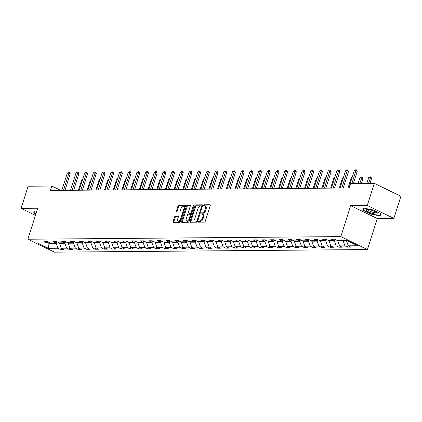 <?xml version="1.0" encoding="UTF-8"?>
<svg xmlns="http://www.w3.org/2000/svg" width="422" height="422" viewBox="0 0 422 422"><rect width="100%" height="100%" fill="white"/><g stroke="black" fill="none" stroke-linecap="round" stroke-linejoin="round"><path stroke-width="0.63" d="M198.44 221.576A0.654 0.353 -64.1 0 0 198.535 222.162A0.654 0.353 -64.1 0 0 198.63 222.178L204.443 222.13A0.934 0.506 -64.1 0 0 205.266 221.26L210.23 205.614A0.934 0.506 -64.1 0 0 210.087 204.775A0.934 0.506 -64.1 0 0 209.956 204.749L204.142 204.797A0.654 0.353 -64.1 0 0 203.568 205.408A0.654 0.353 -64.1 0 0 203.662 205.994A0.654 0.353 -64.1 0 0 203.757 206.015L204.512 206.005A2.991 1.625 -64.1 0 1 204.934 206.1A2.991 1.625 -64.1 0 1 205.377 208.774L204.965 210.077A2.991 1.625 -64.1 0 1 202.333 212.873L201.579 212.878A0.654 0.353 -64.1 0 0 201.004 213.49A0.654 0.353 -64.1 0 0 201.099 214.075A0.654 0.353 -64.1 0 0 201.194 214.096L201.943 214.091A2.991 1.625 -64.1 0 1 202.37 214.181A2.991 1.625 -64.1 0 1 202.813 216.855L202.402 218.163A2.991 1.625 -64.1 0 1 199.764 220.959L199.015 220.964A0.654 0.353 -64.1 0 0 198.44 221.576M202.37 214.181L203.087 214.534A2.991 1.625 -64.1 0 1 203.531 217.209L203.119 218.512A2.991 1.625 -64.1 0 1 200.487 221.307L199.733 221.313A0.654 0.353 -64.1 0 0 199.158 221.925A0.654 0.353 -64.1 0 0 199.11 222.178M210.288 205.103L204.86 205.145A0.654 0.353 -64.1 0 0 204.285 205.757A0.654 0.353 -64.1 0 0 204.243 206.01M204.934 206.1L205.651 206.448A2.991 1.625 -64.1 0 1 206.094 209.122L205.683 210.425A2.991 1.625 -64.1 0 1 203.051 213.221L202.296 213.231A0.654 0.353 -64.1 0 0 201.721 213.843A0.654 0.353 -64.1 0 0 201.674 214.091M175.278 216.264A0.934 0.506 -64.1 0 0 174.455 217.135L173.062 221.529A0.934 0.506 -64.1 0 0 173.205 222.362A0.934 0.506 -64.1 0 0 173.337 222.389L179.793 222.336A0.934 0.506 -64.1 0 0 180.616 221.466L185.58 205.82A0.934 0.506 -64.1 0 0 185.437 204.981A0.934 0.506 -64.1 0 0 185.305 204.955L178.849 205.008A0.934 0.506 -64.1 0 0 178.026 205.883L176.343 211.185A0.934 0.506 -64.1 0 0 176.486 212.018A0.934 0.506 -64.1 0 0 176.618 212.05L179.382 212.023A0.934 0.506 -64.1 0 0 180.205 211.153L181.038 208.521A2.5 1.356 -64.1 0 1 183.591 206.263A2.5 1.356 -64.1 0 1 183.966 208.5L180.695 218.796A2.5 1.356 -64.1 0 1 178.137 221.059A2.5 1.356 -64.1 0 1 177.767 218.823L178.316 217.103A0.934 0.506 -64.1 0 0 178.174 216.27A0.934 0.506 -64.1 0 0 178.042 216.238L175.278 216.264L175.995 216.613A0.934 0.506 -64.1 0 0 175.172 217.488L173.785 221.877A0.934 0.506 -64.1 0 0 173.727 222.389M37.711 208.231L21.1 208.368L28.121 186.229L51.816 186.033L50.408 190.459L349.205 187.969L350.613 183.538L374.303 183.343L367.282 205.482L350.666 205.619L340.839 236.61L27.878 239.221L37.711 208.231M190.079 221.386A0.934 0.506 -64.1 0 0 190.222 222.22A0.934 0.506 -64.1 0 0 190.354 222.252L196.81 222.194A0.934 0.506 -64.1 0 0 197.633 221.323L202.597 205.678A0.934 0.506 -64.1 0 0 202.454 204.839A0.934 0.506 -64.1 0 0 202.323 204.812L195.866 204.865A0.934 0.506 -64.1 0 0 195.043 205.741L190.079 221.386L190.802 221.735A0.934 0.506 -64.1 0 0 190.744 222.246M188.302 222.267L181.845 222.32A0.934 0.506 -64.1 0 1 181.713 222.294A0.934 0.506 -64.1 0 1 181.571 221.455L186.535 205.809A0.934 0.506 -64.1 0 1 187.357 204.939L190.122 204.913A0.934 0.506 -64.1 0 1 190.253 204.944A0.934 0.506 -64.1 0 1 190.391 205.778L188.381 212.124A0.934 0.506 -64.1 0 0 188.518 212.957A0.934 0.506 -64.1 0 0 188.65 212.989L190.486 212.973A0.934 0.506 -64.1 0 0 191.308 212.097L193.403 205.493A0.654 0.353 -64.1 0 1 194.073 204.902A0.654 0.353 -64.1 0 1 194.167 205.488L189.125 221.392A0.934 0.506 -64.1 0 1 188.302 222.267M340.839 236.61L367.435 249.55L54.48 252.161L27.878 239.221M61.143 247.767L60.583 249.529L63.928 249.502L61.306 248.226L66.655 248.183L69.277 249.455L72.621 249.428L69.999 248.152L75.353 248.11L77.975 249.386L81.319 249.355L78.698 248.083L84.047 248.036L86.674 249.312L90.018 249.286L87.391 248.009L92.745 247.962L95.367 249.238L98.711 249.212L96.089 247.936L101.438 247.893L104.065 249.165L107.41 249.138L104.783 247.862L110.137 247.82L112.758 249.096L116.103 249.064L113.481 247.788L118.835 247.746L121.457 249.022L124.801 248.996L122.18 247.719L127.528 247.672L130.155 248.948L133.5 248.922L130.873 247.645L136.227 247.603L138.849 248.874L142.193 248.848L139.571 247.572L144.92 247.529L147.547 248.806L150.891 248.774L148.264 247.498L153.619 247.456L156.24 248.732L159.585 248.706L156.963 247.429L162.317 247.382L164.939 248.658L168.283 248.632L165.661 247.355L171.01 247.313L173.637 248.584L176.982 248.558L174.355 247.281L179.709 247.239L182.33 248.516L185.675 248.484L183.053 247.208L188.402 247.165L191.029 248.442L194.373 248.416L191.746 247.139L197.1 247.092L199.722 248.368L203.066 248.342L200.445 247.065L205.799 247.023L208.421 248.294L211.765 248.268L209.143 246.991L214.492 246.949L217.114 248.226L220.463 248.194L217.836 246.917L223.191 246.875L225.812 248.152L229.157 248.125L226.535 246.849L231.884 246.801L234.511 248.078L237.855 248.052L235.228 246.775L240.582 246.733L243.204 248.004L246.548 247.978L243.927 246.701L249.275 246.659L251.902 247.936L255.247 247.904L252.625 246.627L257.974 246.585L260.596 247.862L263.945 247.835L261.318 246.559L266.672 246.511L269.294 247.788L272.638 247.761L270.017 246.485L275.366 246.443L277.993 247.714L281.337 247.688L278.71 246.411L284.064 246.369L286.686 247.645L290.03 247.614L287.408 246.337L292.757 246.295L295.384 247.572L298.729 247.545L296.107 246.269L301.456 246.221L304.077 247.498L307.422 247.471L304.8 246.195L310.154 246.153L312.776 247.424L316.12 247.397L313.499 246.121L318.847 246.079L321.474 247.355L324.819 247.324L322.192 246.047L327.546 246.005L330.168 247.281L333.512 247.255L330.89 245.979L336.239 245.931L338.866 247.208L342.21 247.181L339.583 245.905L344.938 245.862L347.559 247.134L350.904 247.107L348.282 245.831L357.761 245.752L346.831 240.44L337.357 240.519L334.73 239.242L331.386 239.269L334.013 240.545L335.627 239.68M60.583 249.529L57.956 248.252L48.483 248.331L37.558 243.019L47.032 242.94L44.41 241.664L47.755 241.637L50.376 242.914L55.73 242.866L53.103 241.59L56.448 241.563L59.075 242.84L64.424 242.792L61.802 241.516L65.146 241.489L67.768 242.766L73.122 242.724L70.495 241.447L73.845 241.416L76.466 242.692L81.815 242.65L79.194 241.373L82.538 241.347L85.165 242.624L90.514 242.576L87.892 241.3L91.236 241.273L93.858 242.55L99.212 242.502L96.585 241.226L99.93 241.199L102.557 242.476L107.905 242.434L105.284 241.157L108.628 241.126L111.25 242.402L116.604 242.36L113.977 241.083L117.327 241.057L119.948 242.333L125.297 242.286L122.675 241.009L126.02 240.983L128.647 242.26L133.996 242.212L131.374 240.936L134.718 240.909L137.34 242.186L142.694 242.144L140.067 240.867L143.411 240.835L146.038 242.112L151.387 242.07L148.766 240.793L152.11 240.767L154.732 242.043L160.086 241.996L157.459 240.719L160.803 240.693L163.43 241.97L168.779 241.922L166.157 240.645L169.502 240.619L172.123 241.896L177.477 241.853L174.856 240.577L178.2 240.545L180.822 241.822L186.176 241.78L183.549 240.503L186.893 240.477L189.52 241.753L194.869 241.706L192.247 240.429L195.592 240.403L198.213 241.679L203.568 241.632L200.941 240.355L204.285 240.329L206.912 241.606L212.261 241.563L209.639 240.287L212.983 240.255L215.605 241.532L220.959 241.489L218.338 240.213L221.682 240.187L224.304 241.463L229.658 241.416L227.031 240.139L230.375 240.113L233.002 241.389L238.351 241.342L235.729 240.065L239.074 240.039L241.695 241.315L247.049 241.273L244.422 239.997L247.767 239.965L250.394 241.242L255.743 241.199L253.121 239.923L256.465 239.896L259.087 241.173L264.441 241.126L261.819 239.849L265.164 239.823L267.785 241.099L273.139 241.052L270.513 239.775L273.857 239.749L276.484 241.025L281.833 240.983L279.211 239.707L282.555 239.675L285.177 240.951L290.531 240.909L287.904 239.633L291.249 239.606L293.876 240.878L299.224 240.835L296.603 239.559L299.947 239.532L302.569 240.809L307.923 240.762L305.296 239.485L308.646 239.459L311.267 240.735L316.616 240.693L313.994 239.416L317.339 239.385L319.966 240.661L325.315 240.619L322.693 239.343L326.037 239.316L328.659 240.587L334.013 240.545M65.173 242.392L64.904 243.241L59.549 243.283L59.697 242.835M59.549 243.283L61.306 248.226M64.904 243.241L66.655 248.183M55.73 242.866L57.35 242.001M73.866 242.323L73.602 243.167L68.248 243.214L68.39 242.761M68.248 243.214L69.999 248.152M73.602 243.167L75.353 248.11M64.424 242.792L66.043 241.927M82.564 242.249L82.295 243.093L76.946 243.141L77.089 242.687M76.946 243.141L78.698 248.083M82.295 243.093L84.047 248.036M73.122 242.724L74.741 241.853M91.263 242.175L90.994 243.025L85.64 243.067L85.782 242.618M85.64 243.067L87.391 248.009M90.994 243.025L92.745 247.962M81.815 242.65L83.435 241.78M99.956 242.101L99.687 242.951L94.338 242.993L94.481 242.544M94.338 242.993L96.089 247.936M99.687 242.951L101.438 247.893M90.514 242.576L92.133 241.711M108.654 242.033L108.385 242.877L103.031 242.924L103.179 242.471M103.031 242.924L104.783 247.862M108.385 242.877L110.137 247.82M99.212 242.502L100.826 241.637M117.348 241.959L117.079 242.803L111.73 242.85L111.872 242.397M111.73 242.85L113.481 247.788M117.079 242.803L118.835 247.746M107.905 242.434L109.525 241.563M126.046 241.885L125.777 242.734L120.428 242.777L120.571 242.328M120.428 242.777L122.18 247.719M125.777 242.734L127.528 247.672M116.604 242.36L118.223 241.489M134.745 241.811L134.476 242.661L129.121 242.703L129.264 242.254M129.121 242.703L130.873 247.645M134.476 242.661L136.227 247.603M125.297 242.286L126.916 241.421M143.438 241.743L143.169 242.587L137.82 242.634L137.962 242.181M137.82 242.634L139.571 247.572M143.169 242.587L144.92 247.529M133.996 242.212L135.615 241.347M152.136 241.669L151.867 242.513L146.513 242.56L146.661 242.107M146.513 242.56L148.264 247.498M151.867 242.513L153.619 247.456M142.694 242.144L144.308 241.273M160.829 241.595L160.56 242.444L155.212 242.486L155.354 242.038M155.212 242.486L156.963 247.429M160.56 242.444L162.317 247.382M151.387 242.07L153.007 241.199M169.528 241.521L169.259 242.37L163.91 242.413L164.052 241.964M163.91 242.413L165.661 247.355M169.259 242.37L171.01 247.313M160.086 241.996L161.705 241.131M178.226 241.453L177.957 242.297L172.603 242.344L172.746 241.89M172.603 242.344L174.355 247.281M177.957 242.297L179.709 247.239M168.779 241.922L170.398 241.057M186.92 241.379L186.651 242.223L181.302 242.27L181.444 241.817M181.302 242.27L183.053 247.208M186.651 242.223L188.402 247.165M177.477 241.853L179.097 240.983M195.618 241.305L195.349 242.154L189.995 242.196L190.137 241.748M189.995 242.196L191.746 247.139M195.349 242.154L197.1 247.092M186.176 241.78L187.79 240.909M204.311 241.231L204.042 242.08L198.693 242.122L198.836 241.674M198.693 242.122L200.445 247.065M204.042 242.08L205.799 247.023M194.869 241.706L196.488 240.841M213.01 241.162L212.741 242.006L207.387 242.054L207.534 241.6M207.387 242.054L209.143 246.991M212.741 242.006L214.492 246.949M203.568 241.632L205.187 240.767M221.708 241.089L221.439 241.933L216.085 241.98L216.228 241.526M216.085 241.98L217.836 246.917M221.439 241.933L223.191 246.875M212.261 241.563L213.88 240.693M230.401 241.015L230.132 241.864L224.784 241.906L224.926 241.458M224.784 241.906L226.535 246.849M230.132 241.864L231.884 246.801M220.959 241.489L222.579 240.619M239.1 240.941L238.831 241.79L233.477 241.832L233.619 241.384M233.477 241.832L235.228 246.775M238.831 241.79L240.582 246.733M229.658 241.416L231.272 240.551M247.793 240.872L247.524 241.716L242.175 241.764L242.318 241.31M242.175 241.764L243.927 246.701M247.524 241.716L249.275 246.659M238.351 241.342L239.97 240.477M256.492 240.798L256.223 241.642L250.868 241.69L251.016 241.236M250.868 241.69L252.625 246.627M256.223 241.642L257.974 246.585M247.049 241.273L248.669 240.403M265.185 240.725L264.921 241.574L259.567 241.616L259.709 241.168M259.567 241.616L261.318 246.559M264.921 241.574L266.672 246.511M255.743 241.199L257.362 240.329M273.883 240.651L273.614 241.5L268.265 241.542L268.408 241.094M268.265 241.542L270.017 246.485M273.614 241.5L275.366 246.443M264.441 241.126L266.06 240.26M282.582 240.582L282.313 241.426L276.959 241.474L277.101 241.02M276.959 241.474L278.71 246.411M282.313 241.426L284.064 246.369M273.139 241.052L274.754 240.187M291.275 240.508L291.006 241.352L285.657 241.4L285.799 240.946M285.657 241.4L287.408 246.337M291.006 241.352L292.757 246.295M281.833 240.983L283.452 240.113M299.973 240.434L299.704 241.284L294.35 241.326L294.498 240.878M294.35 241.326L296.107 246.269M299.704 241.284L301.456 246.221M290.531 240.909L292.151 240.039M308.667 240.361L308.403 241.21L303.049 241.252L303.191 240.804M303.049 241.252L304.8 246.195M308.403 241.21L310.154 246.153M299.224 240.835L300.844 239.97M317.365 240.292L317.096 241.136L311.747 241.184L311.89 240.73M311.747 241.184L313.499 246.121M317.096 241.136L318.847 246.079M307.923 240.762L309.542 239.896M326.064 240.218L325.795 241.062L320.44 241.11L320.583 240.656M320.44 241.11L322.192 246.047M325.795 241.062L327.546 246.005M316.616 240.693L318.235 239.823M334.757 240.144L334.488 240.994L329.139 241.036L329.281 240.587M329.139 241.036L330.89 245.979M334.488 240.994L336.239 245.931M325.315 240.619L326.934 239.749M343.329 240.466L343.186 240.92L337.832 240.962L337.98 240.514M337.832 240.962L339.583 245.905M343.186 240.92L344.938 245.862M347.744 240.883L346.531 240.893L346.673 240.44M346.531 240.893L348.282 245.831M350.666 205.619L377.263 218.554L393.879 218.417L367.282 205.482M393.879 218.417L400.9 196.277L374.303 183.343M21.1 208.368L35.453 215.352M377.263 218.554L367.435 249.55M60.742 190.375L51.816 186.033M49.279 242.376L48.963 243.373L56.205 243.315L56.474 242.465M47.522 242.676L48.963 243.373L48.483 248.331M56.205 243.315L57.956 248.252M47.032 242.94L48.651 242.07M348.118 245.372L347.559 247.134M339.425 245.446L338.866 247.208M330.727 245.52L330.168 247.281M322.033 245.593L321.474 247.355M313.335 245.662L312.776 247.424M304.637 245.736L304.077 247.498M295.943 245.81L295.384 247.572M287.245 245.884L286.686 247.645M278.552 245.957L277.993 247.714M269.853 246.026L269.294 247.788M261.155 246.1L260.596 247.862M252.462 246.174L251.902 247.936M243.763 246.248L243.204 248.004M235.07 246.316L234.511 248.078M226.371 246.39L225.812 248.152M217.673 246.464L217.114 248.226M208.98 246.538L208.421 248.294M200.281 246.606L199.722 248.368M191.588 246.68L191.029 248.442M182.89 246.754L182.33 248.516M174.191 246.828L173.637 248.584M165.498 246.896L164.939 248.658M156.799 246.97L156.24 248.732M148.106 247.044L147.547 248.806M139.408 247.118L138.849 248.874M130.709 247.186L130.155 248.948M122.016 247.26L121.457 249.022M113.318 247.334L112.758 249.096M104.624 247.408L104.065 249.165M95.926 247.477L95.367 249.238M87.233 247.55L86.674 249.312M78.534 247.624L77.975 249.386M69.836 247.698L69.277 249.455M363.928 208.125L362.556 210.119L370.563 214.012L379.948 215.916L381.324 213.922L373.312 210.029L363.928 208.125M36.761 211.222L35.031 210.868L33.654 212.862L35.896 213.954M380.285 214.845L379.948 215.916M202.65 205.166L196.583 205.213A0.934 0.506 -64.1 0 0 195.761 206.089L190.802 221.735M196.594 220.986A0.654 0.353 -64.1 0 0 197.169 220.374L201.526 206.638A0.654 0.353 -64.1 0 0 201.431 206.052A0.654 0.353 -64.1 0 0 201.336 206.036L200.54 206.042A2.991 1.625 -64.1 0 0 197.907 208.837L194.932 218.221A2.991 1.625 -64.1 0 0 195.375 220.896A2.991 1.625 -64.1 0 0 195.797 220.991L197.311 221.334A0.654 0.353 -64.1 0 0 197.712 221.065M202.286 206.648A0.654 0.353 -64.1 0 0 202.149 206.405A0.654 0.353 -64.1 0 0 202.054 206.384L201.5 206.115M195.375 220.896L196.093 221.249A2.991 1.625 -64.1 0 0 196.52 221.339L195.797 220.991M197.311 221.334L196.52 221.339M190.449 205.266L188.075 205.287A0.934 0.506 -64.1 0 0 187.252 206.158L182.293 221.803A0.934 0.506 -64.1 0 0 182.235 222.315M189.135 213.221A0.934 0.506 -64.1 0 0 189.235 213.31A0.934 0.506 -64.1 0 0 189.373 213.337L191.203 213.321A0.934 0.506 -64.1 0 0 191.831 212.862M186.292 218.707A2.5 1.356 -64.1 0 0 186.661 220.943A2.5 1.356 -64.1 0 0 189.22 218.68L190.369 215.056A0.934 0.506 -64.1 0 0 190.232 214.218A0.934 0.506 -64.1 0 0 190.1 214.191L188.265 214.207A0.934 0.506 -64.1 0 0 187.442 215.078L186.292 218.707M186.661 220.943L187.379 221.292A2.5 1.356 -64.1 0 0 189.652 219.725M191.155 214.993A0.934 0.506 -64.1 0 0 190.95 214.566A0.934 0.506 -64.1 0 0 190.818 214.54M178.369 216.591L175.995 216.613M178.137 221.059L178.859 221.408A2.5 1.356 -64.1 0 0 181.133 219.836M184.836 208.157A2.5 1.356 -64.1 0 0 184.314 206.611L183.591 206.263M185.633 205.308L179.566 205.356A0.934 0.506 -64.1 0 0 178.743 206.231L177.066 211.533A0.934 0.506 -64.1 0 0 177.008 212.044M369.999 183.38L371.592 178.348L370.3 177.72L368.628 177.731L366.829 183.406M368.628 177.731L369.952 176.839L370.785 176.834L371.592 178.348M368.501 183.391L370.785 176.834M348.783 187.975L354.248 170.741L355.572 169.85L356.411 169.839L355.925 170.725L357.218 171.358L353.356 183.517M354.248 170.741L355.925 170.725L351.864 183.533M356.411 169.839L357.218 171.358M366.523 210.736A6.188 1.356 -162.4 0 0 374.071 213.796A6.188 1.356 -162.4 0 0 377.59 213.068A6.188 1.356 -162.4 0 0 377.468 212.952A6.188 1.356 -162.4 0 0 372.23 210.499A6.188 1.356 -162.4 0 0 366.718 209.618A6.188 1.356 -162.4 0 0 366.523 210.736M367.799 209.586A4.684 1.023 -162.4 0 0 367.784 209.618A4.684 1.023 -162.4 0 0 368.105 210.198A4.684 1.023 -162.4 0 0 372.958 212.308A4.684 1.023 -162.4 0 0 376.714 212.456A4.684 1.023 -162.4 0 0 376.725 212.414M381.024 213.78L379.758 215.621L370.664 213.775L362.904 209.998L364.165 208.173M363.131 209.286L362.904 209.998M34.229 212.029L34.003 212.746L35.263 210.916M35.975 213.701L34.003 212.746M361.301 183.454L362.899 178.422L361.601 177.794L359.929 177.804L358.13 183.48M359.929 177.804L361.253 176.913L362.092 176.908L362.899 178.422M359.802 183.464L362.092 176.908M351.99 177.873L351.236 177.878L348.029 187.98M351.236 177.878L352.191 177.235M340.09 188.043L345.555 170.815L346.879 169.918L347.712 169.913L347.227 170.799L348.519 171.427L343.26 188.017M345.555 170.815L347.227 170.799L341.762 188.033M347.712 169.913L348.519 171.427M331.391 188.117L336.856 170.884L338.18 169.992L339.019 169.987L338.528 170.873L339.826 171.501L334.562 188.091M336.856 170.884L338.528 170.873L333.063 188.101M339.019 169.987L339.826 171.501M343.292 177.947L342.537 177.952L339.335 188.048M342.537 177.952L343.492 177.303M334.593 178.015L333.844 178.021L330.637 188.122M333.844 178.021L334.799 177.377M325.9 178.089L325.146 178.095L321.944 188.196M325.146 178.095L326.101 177.451M322.693 188.191L328.163 170.957L329.482 170.066L330.32 170.061L329.835 170.942L331.128 171.575L325.863 188.165M328.163 170.957L329.835 170.942L324.37 188.175M330.32 170.061L331.128 171.575M314 188.265L319.465 171.031L320.789 170.14L321.622 170.129L321.137 171.015L322.429 171.648L317.17 188.233M319.465 171.031L321.137 171.015L315.672 188.249M321.622 170.129L322.429 171.648M305.301 188.333L310.771 171.105L312.09 170.208L312.929 170.203L312.444 171.089L313.736 171.717L308.471 188.307M310.771 171.105L312.444 171.089L306.973 188.323M312.929 170.203L313.736 171.717M296.608 188.407L302.073 171.174L303.397 170.282L304.23 170.277L303.745 171.163L305.037 171.791L299.778 188.381M302.073 171.174L303.745 171.163L298.28 188.391M304.23 170.277L305.037 171.791M287.909 188.481L293.374 171.248L294.698 170.356L295.537 170.351L295.047 171.232L296.344 171.865L291.08 188.455M293.374 171.248L295.047 171.232L289.582 188.465M295.537 170.351L296.344 171.865M279.216 188.555L284.681 171.321L286 170.43L286.839 170.419L286.353 171.306L287.646 171.939L282.381 188.523M284.681 171.321L286.353 171.306L280.888 188.539M286.839 170.419L287.646 171.939M270.518 188.623L275.983 171.395L277.307 170.499L278.14 170.493L277.655 171.379L278.947 172.007L273.688 188.597M275.983 171.395L277.655 171.379L272.19 188.613M278.14 170.493L278.947 172.007M261.819 188.697L267.29 171.464L268.608 170.572L269.447 170.567L268.962 171.453L270.254 172.081L264.99 188.671M267.29 171.464L268.962 171.453L263.492 188.681M269.447 170.567L270.254 172.081M253.126 188.771L258.591 171.538L259.915 170.646L260.749 170.641L260.263 171.522L261.556 172.155L256.296 188.745M258.591 171.538L260.263 171.522L254.798 188.755M260.749 170.641L261.556 172.155M244.428 188.845L249.893 171.612L251.217 170.72L252.055 170.71L251.565 171.596L252.862 172.229L247.598 188.819M249.893 171.612L251.565 171.596L246.1 188.829M252.055 170.71L252.862 172.229M235.734 188.914L241.199 171.685L242.518 170.789L243.357 170.783L242.872 171.67L244.164 172.297L238.899 188.887M241.199 171.685L242.872 171.67L237.407 188.903M243.357 170.783L244.164 172.297M227.036 188.987L232.501 171.754L233.825 170.863L234.658 170.857L234.173 171.743L235.471 172.371L230.206 188.961M232.501 171.754L234.173 171.743L228.708 188.972M234.658 170.857L235.471 172.371M218.338 189.061L223.808 171.828L225.126 170.936L225.965 170.931L225.48 171.812L226.772 172.445L221.508 189.035M223.808 171.828L225.48 171.812L220.01 189.045M225.965 170.931L226.772 172.445M209.644 189.135L215.109 171.902L216.433 171.01L217.267 171L216.781 171.886L218.074 172.519L212.815 189.109M215.109 171.902L216.781 171.886L211.316 189.119M217.267 171L218.074 172.519M200.946 189.204L206.411 171.976L207.735 171.079L208.573 171.074L208.083 171.96L209.381 172.587L204.116 189.177M206.411 171.976L208.083 171.96L202.618 189.193M208.573 171.074L209.381 172.587M192.253 189.278L197.718 172.044L199.042 171.153L199.875 171.147L199.39 172.034L200.682 172.661L195.423 189.251M197.718 172.044L199.39 172.034L193.925 189.262M199.875 171.147L200.682 172.661M183.554 189.351L189.019 172.118L190.343 171.227L191.177 171.221L190.691 172.102L191.989 172.735L186.724 189.325M189.019 172.118L190.691 172.102L185.226 189.336M191.177 171.221L191.989 172.735M174.856 189.425L180.326 172.192L181.645 171.3L182.483 171.29L181.998 172.176L183.29 172.809L178.026 189.399M180.326 172.192L181.998 172.176L176.528 189.409M182.483 171.29L183.29 172.809M166.162 189.494L171.627 172.266L172.951 171.369L173.785 171.364L173.3 172.25L174.592 172.878L169.333 189.467M171.627 172.266L173.3 172.25L167.835 189.483M173.785 171.364L174.592 172.878M317.202 178.163L316.447 178.168L313.245 188.27M316.447 178.168L317.407 177.525M308.508 178.237L307.754 178.242L304.547 188.339M307.754 178.242L308.709 177.593M299.81 178.306L299.056 178.311L295.854 188.412M299.056 178.311L300.016 177.667M291.111 178.379L290.362 178.385L287.155 188.486M290.362 178.385L291.317 177.741M282.418 178.453L281.664 178.459L278.462 188.56M281.664 178.459L282.619 177.815M273.72 178.527L272.965 178.532L269.763 188.629M272.965 178.532L273.925 177.884M265.027 178.596L264.272 178.601L261.065 188.703M264.272 178.601L265.227 177.957M256.328 178.67L255.574 178.675L252.372 188.776M255.574 178.675L256.534 178.031M247.635 178.743L246.881 178.749L243.673 188.85M246.881 178.749L247.835 178.105M238.936 178.817L238.182 178.822L234.98 188.919M238.182 178.822L239.137 178.174M230.238 178.886L229.484 178.891L226.282 188.993M229.484 178.891L230.444 178.248M221.545 178.96L220.79 178.965L217.583 189.067M220.79 178.965L221.745 178.321M212.846 179.033L212.092 179.039L208.89 189.14M212.092 179.039L213.052 178.395M204.153 179.107L203.399 179.113L200.192 189.209M203.399 179.113L204.353 178.464M195.455 179.176L194.7 179.181L191.498 189.283M194.7 179.181L195.655 178.538M186.756 179.25L186.002 179.255L182.8 189.357M186.002 179.255L186.962 178.612M178.063 179.324L177.309 179.329L174.107 189.431M177.309 179.329L178.263 178.685M169.364 179.397L168.61 179.403L165.408 189.499M168.61 179.403L169.57 178.754M160.671 179.466L159.917 179.471L156.71 189.573M159.917 179.471L160.872 178.828M151.973 179.54L151.218 179.545L148.017 189.647M151.218 179.545L152.173 178.902M143.274 179.614L142.525 179.619L139.318 189.721M142.525 179.619L143.48 178.975M134.581 179.688L133.827 179.693L130.625 189.789M133.827 179.693L134.782 179.044M125.883 179.756L125.128 179.767L121.926 189.863M125.128 179.767L126.088 179.118M117.189 179.83L116.435 179.835L113.228 189.937M116.435 179.835L117.39 179.192M108.491 179.904L107.737 179.909L104.535 190.011M107.737 179.909L108.691 179.266M157.464 189.568L162.929 172.334L164.253 171.443L165.092 171.438L164.601 172.324L165.899 172.951L160.634 189.541M162.929 172.334L164.601 172.324L159.136 189.552M165.092 171.438L165.899 172.951M148.771 189.642L154.236 172.408L155.56 171.517L156.393 171.511L155.908 172.392L157.2 173.025L151.941 189.615M154.236 172.408L155.908 172.392L150.443 189.626M156.393 171.511L157.2 173.025M140.072 189.715L145.537 172.482L146.861 171.59L147.695 171.58L147.209 172.466L148.507 173.099L143.243 189.689M145.537 172.482L147.209 172.466L141.745 189.7M147.695 171.58L148.507 173.099M131.374 189.784L136.844 172.556L138.163 171.659L139.002 171.654L138.516 172.54L139.809 173.168L134.544 189.758M136.844 172.556L138.516 172.54L133.046 189.773M139.002 171.654L139.809 173.168M122.681 189.858L128.146 172.624L129.47 171.733L130.303 171.728L129.818 172.614L131.11 173.242L125.851 189.831M128.146 172.624L129.818 172.614L124.353 189.842M130.303 171.728L131.11 173.242M113.982 189.932L119.447 172.698L120.771 171.807L121.61 171.801L121.125 172.682L122.417 173.315L117.152 189.905M119.447 172.698L121.125 172.682L115.654 189.916M121.61 171.801L122.417 173.315M105.289 190.005L110.754 172.772L112.078 171.881L112.911 171.87L112.426 172.756L113.718 173.389L108.459 189.979M110.754 172.772L112.426 172.756L106.961 189.99M112.911 171.87L113.718 173.389M96.591 190.074L102.055 172.846L103.379 171.949L104.218 171.944L103.728 172.83L105.025 173.458L99.761 190.048M102.055 172.846L103.728 172.83L98.263 190.064M104.218 171.944L105.025 173.458M87.892 190.148L93.362 172.915L94.681 172.023L95.52 172.018L95.034 172.904L96.327 173.532L91.062 190.122M93.362 172.915L95.034 172.904L89.57 190.132M95.52 172.018L96.327 173.532M99.792 179.978L99.043 179.983L95.836 190.079M99.043 179.983L99.998 179.334M79.199 190.222L84.664 172.988L85.988 172.097L86.821 172.092L86.336 172.973L87.628 173.606L82.369 190.195M84.664 172.988L86.336 172.973L80.871 190.206M86.821 172.092L87.628 173.606M91.099 180.046L90.345 180.057L87.143 190.153M90.345 180.057L91.3 179.408M70.5 190.296L75.971 173.062L77.289 172.171L78.128 172.16L77.643 173.046L78.935 173.679L73.671 190.269M75.971 173.062L77.643 173.046L72.173 190.28M78.128 172.16L78.935 173.679M82.401 180.12L81.646 180.125L78.445 190.227M81.646 180.125L82.606 179.482M61.807 190.364L67.272 173.136L68.596 172.239L69.43 172.234L68.944 173.12L70.237 173.748L64.977 190.338M67.272 173.136L68.944 173.12L63.479 190.354M69.43 172.234L70.237 173.748M200.487 221.307L199.764 220.959M203.119 218.512L202.402 218.163M203.531 217.209L202.813 216.855M202.296 213.231L201.579 212.878M203.051 213.221L202.333 212.873M205.683 210.425L204.965 210.077M206.094 209.122L205.377 208.774M204.86 205.145L204.142 204.797M199.733 221.313L199.015 220.964M195.761 206.089L195.043 205.741M196.583 205.213L195.866 204.865M197.834 220.695L197.169 220.374M202.185 206.959L201.526 206.638M182.293 221.803L181.571 221.455M187.252 206.158L186.535 205.809M188.075 205.287L187.357 204.939M189.373 213.337L188.65 212.989M191.203 213.321L190.486 212.973M191.968 212.419L191.308 212.097M194.067 205.815L193.403 205.493M189.879 219.002L189.22 218.68M191.034 215.378L190.369 215.056M181.36 219.118L180.695 218.796M184.625 208.821L183.966 208.5M177.066 211.533L176.343 211.185M178.743 206.231L178.026 205.883M179.566 205.356L178.849 205.008M173.785 221.877L173.062 221.529M175.172 217.488L174.455 217.135M202.149 206.405L201.431 206.052M189.235 213.31L188.518 212.957M190.95 214.566L190.232 214.218"/></g></svg>
